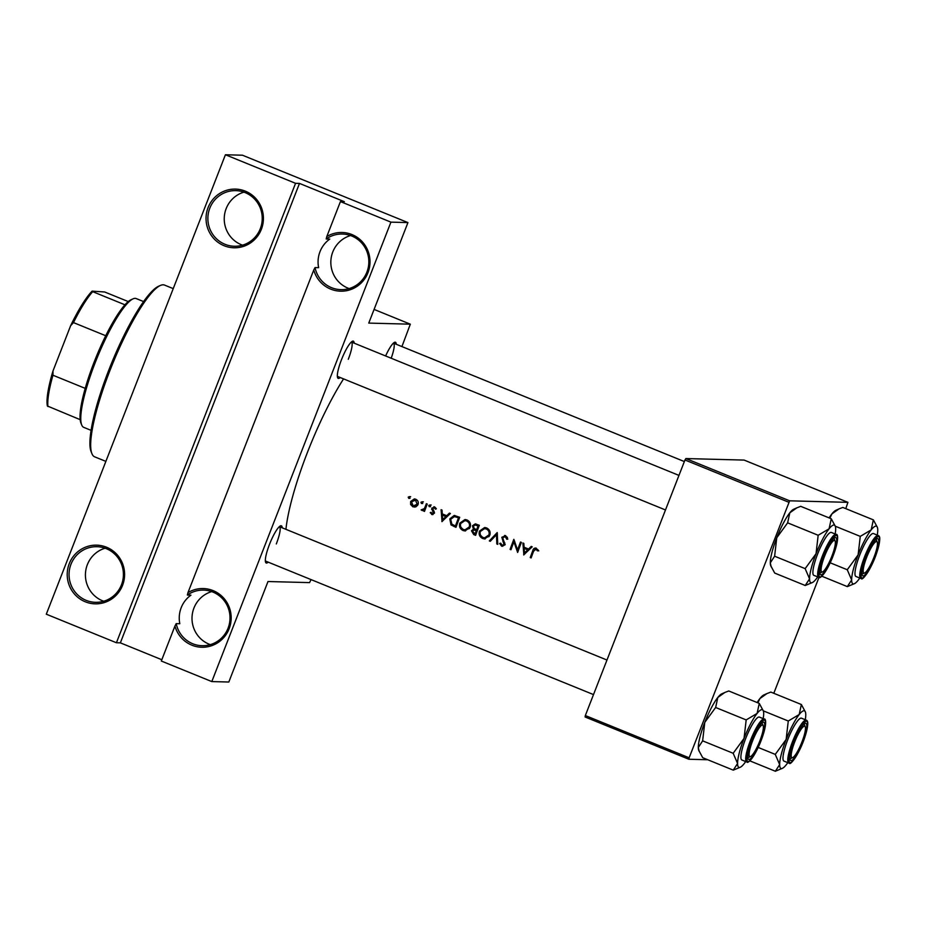 <?xml version="1.0" encoding="UTF-8"?>
<svg xmlns="http://www.w3.org/2000/svg" width="926" height="926" viewBox="0 0 926 926"><rect width="100%" height="100%" fill="white"/><g stroke="black" fill="none" stroke-linecap="round" stroke-linejoin="round"><path stroke-width="1.39" d="M210.306 644.635A27.815 27.178 91.5 0 1 193.939 608.058A27.815 27.178 91.5 0 1 211.695 591.61M187.353 595.059L187.99 592.594A29.354 28.694 91.5 0 1 221.198 595.615A29.354 28.694 91.5 0 1 229.139 628.754A29.354 28.694 91.5 0 1 201.081 647.228A29.354 28.694 91.5 0 1 174.933 626.08L176.218 623.626A27.815 27.178 -88.5 0 0 202.088 645.711A27.815 27.178 -88.5 0 0 228.074 628.187A27.815 27.178 -88.5 0 0 203.546 590.105A27.815 27.178 -88.5 0 0 187.353 595.059L190.953 595.152A27.815 27.178 91.5 0 0 181.183 607.722A27.815 27.178 91.5 0 0 179.818 623.719L176.218 623.626M103.724 601.24A27.815 27.178 91.5 0 1 87.357 564.663A27.815 27.178 91.5 0 1 105.113 548.215M122.556 585.348A29.354 28.694 91.5 0 1 85.273 601.784A29.354 28.694 91.5 0 1 69.253 563.656A29.354 28.694 91.5 0 1 106.536 547.22A29.354 28.694 91.5 0 1 122.556 585.348M70.989 564.235A27.815 27.178 -88.5 0 0 95.505 602.317A27.815 27.178 -88.5 0 0 121.48 584.792A27.815 27.178 -88.5 0 0 96.964 546.71A27.815 27.178 -88.5 0 0 70.989 564.235M349.137 288.576A27.815 27.178 91.5 0 1 332.77 251.999A27.815 27.178 91.5 0 1 350.526 235.551M326.183 238.989L326.809 236.524A29.354 28.694 91.5 0 1 360.029 239.556A29.354 28.694 91.5 0 1 367.969 272.684A29.354 28.694 91.5 0 1 339.9 291.158A29.354 28.694 91.5 0 1 313.752 270.01L315.037 267.568A27.815 27.178 -88.5 0 0 340.918 289.653A27.815 27.178 -88.5 0 0 366.893 272.128A27.815 27.178 -88.5 0 0 342.377 234.035A27.815 27.178 -88.5 0 0 326.183 238.989L329.783 239.082A27.815 27.178 91.5 0 0 320.002 251.664A27.815 27.178 91.5 0 0 318.637 267.66L315.037 267.568M242.543 245.17A27.815 27.178 91.5 0 1 226.175 208.593A27.815 27.178 91.5 0 1 243.932 192.145M261.375 229.289A29.354 28.694 91.5 0 1 224.092 245.714A29.354 28.694 91.5 0 1 208.084 207.586A29.354 28.694 91.5 0 1 245.367 191.161A29.354 28.694 91.5 0 1 261.375 229.289M209.808 208.165A27.815 27.178 -88.5 0 0 234.324 246.247A27.815 27.178 -88.5 0 0 260.299 228.722A27.815 27.178 -88.5 0 0 235.783 190.64A27.815 27.178 -88.5 0 0 209.808 208.165M268.204 562.151A20.083 3.993 -67.8 0 1 265.612 562.313A20.083 3.993 -67.8 0 1 269.524 544.291A20.083 3.993 -67.8 0 1 280.439 525.875A20.083 3.993 -67.8 0 1 282.199 527.808M265.368 560.994A18.543 3.692 112.2 0 0 265.38 561.006L593.508 694.593M340.201 377.519A20.083 3.993 -67.8 0 1 337.596 377.669A20.083 3.993 -67.8 0 1 341.509 359.647A20.083 3.993 -67.8 0 1 352.436 341.243A20.083 3.993 -67.8 0 1 354.183 343.164M337.353 376.35A18.543 3.692 112.2 0 0 337.365 376.361L665.493 509.96M285.926 529.325A106.617 21.194 -67.8 0 1 307.582 452.027A106.617 21.194 -67.8 0 1 343.569 378.884M536.362 548.192C534.441 547.798 533.226 548.667 532.739 550.785A106.617 21.194 112.2 0 0 530.239 557.579L531.119 557.938A106.617 21.194 -67.8 0 1 533.573 551.248L535.923 549.211L537.474 550.877L538.284 550.322L535.425 547.984M535.46 549.106L537.207 549.245L535.46 549.106M521.384 542.393L520.505 542.034A106.617 21.194 112.2 0 0 517.553 549.928L513.837 539.326A106.617 21.194 112.2 0 0 510.099 549.373L510.978 549.731A106.617 21.194 -67.8 0 1 513.895 541.826L517.646 552.452A106.617 21.194 -67.8 0 1 521.384 542.393M497.76 544.361L497.216 532.554L489.333 540.923L490.271 541.305L496.475 534.719L496.822 543.967L497.76 544.361M475.617 535.332A106.617 21.194 -67.8 0 1 479.344 525.285L475.281 523.885L472.468 525.783L473.406 529.116L471.484 530.795L473.695 534.557L475.617 535.332M459.713 517.287L454.191 515.446L449.805 518.907L451.008 524.903L455.974 527.345A106.617 21.194 -67.8 0 1 459.713 517.287M432.974 514.555L431.69 514.497L434.213 513.305L434.306 512.032L432.662 508.536L434.375 507.865L435.509 509.219L436.343 508.779L434.676 506.939L431.759 508.212L433.31 512.981L432.014 513.594L431.065 512.31L430.231 512.703L432.384 514.648M433.542 513.698L432.014 513.594M434.676 506.939L433.854 506.765M433.877 507.761L435.671 507.899L433.877 507.761M421.133 509.902L424.004 509.971A106.617 21.194 112.2 0 0 423.599 511.048L424.49 511.407A106.617 21.194 -67.8 0 1 427.233 504.068L426.354 503.709A106.617 21.194 112.2 0 0 425.416 506.175L424.316 508.629L421.133 509.902L422.406 510.596M423.865 509.74L422.302 509.636M412.915 506.846L416.098 506.742L418.054 504.543C418.726 502.135 417.962 500.364 415.762 499.241L414.327 498.929L410.623 501.522L410.635 504.531L412.915 506.846L414.107 506.881L411.85 504.566M409.327 498.327L408.713 498.304L409.848 497.806L409.35 496.637L408.216 497.135L408.713 498.304L409.848 497.806M409.35 496.637L410.646 496.672M422.036 503.501L421.423 503.489L422.557 502.98L422.059 501.811L420.925 502.309L421.423 503.489L422.557 502.98M422.059 501.811L423.367 501.846M429.838 506.672L429.224 506.661L430.37 506.163L429.872 504.983L428.726 505.492L429.224 506.661L430.37 506.163M429.872 504.983L431.169 505.017M441.876 521.604L450.395 513.49L449.434 513.108L446.726 515.713L442.269 513.907L442.038 510.087L441.089 509.705L442.049 521.604M463.116 530.552L464.968 530.945L470.165 527.288C471.079 523.966 470.014 521.512 466.97 519.949L465.014 519.521L459.828 523.132C458.902 526.5 460.002 528.977 463.116 530.552L464.227 530.575L461.032 527.38M482.759 538.538L484.599 538.932L489.796 535.286C490.711 531.952 489.646 529.51 486.601 527.936L484.645 527.519L479.46 531.13C478.545 534.499 479.633 536.964 482.759 538.538L483.87 538.573L480.675 535.378M505.665 535.703L501.823 537.277L504.045 544.569L502.147 545.252L500.688 543.18L499.67 543.469L501.672 546.247L504.936 544.882L502.702 537.647L505.272 536.733L506.788 539.279L507.807 539.106L505.665 535.703L504.566 535.46M504.462 536.559L506.557 536.767L504.462 536.559M503.929 545.426L502.147 545.252M523.688 554.917L532.207 546.803L531.246 546.409L528.538 549.025L524.081 547.22L523.85 543.4L522.901 543.018L523.861 554.917M295.556 183.313L116.421 642.748L46.3 614.193L225.423 154.758L295.556 183.313L299.48 183.417L120.357 642.852L116.421 642.748M401.919 346.579L410.322 324.181L368.756 323.093L407.938 222.587L390.922 222.136L211.799 681.582L161.309 661.025L174.933 626.08M410.322 324.181L374.081 309.423M707.719 759.737L688.898 759.251L585.105 716.99L585.336 715.543L689.129 757.804L688.898 759.251M845.785 508.652L847.915 502.343L744.122 460.083L685.865 458.555L789.647 500.816L689.129 757.804M788.767 502.239L684.974 459.979L585.336 715.543M847.915 502.343L789.647 500.816M836.132 534.383L831.363 532.45A23.173 4.607 112.2 0 0 831.016 532.381A23.173 4.607 112.2 0 0 818.028 552.984A23.173 4.607 112.2 0 0 813.885 575.382L819.302 577.454C818.549 578.6 824.163 577.5 832.3 557.984C839.928 538.226 837.544 533.607 836.132 534.383A23.173 4.607 -67.8 0 0 835.784 534.314A23.173 4.607 -67.8 0 0 822.797 554.917A23.173 4.607 -67.8 0 0 818.653 577.315A23.173 4.607 -67.8 0 0 818.989 577.396L773.8 693.285M684.974 459.979L685.865 458.555M311.067 579.607L309.562 582.616L267.996 581.528L228.815 682.022L211.799 681.582M390.922 222.136L340.432 201.579L326.809 236.524M187.99 592.594L313.752 270.01M407.938 222.587L242.45 155.209L225.423 154.758M385.61 355.966A20.083 3.993 -67.8 0 1 394.522 342.342A20.083 3.993 -67.8 0 1 396.27 344.275M348.292 359.288A18.543 3.692 112.2 0 0 351.359 342.018A18.543 3.692 112.2 0 0 351.336 342.007M391.189 358.235A18.543 3.692 112.2 0 0 393.446 343.118A18.543 3.692 112.2 0 0 393.423 343.118L684.36 461.565M276.307 543.932A18.543 3.692 112.2 0 0 279.363 526.651A18.543 3.692 112.2 0 0 279.351 526.651L606.981 660.041M340.432 201.579L344.356 201.683L299.48 183.417M120.357 642.852L161.807 659.729M409.998 498.338L409.512 497.169M414.917 507.124L414.107 506.881M411.711 504.554L410.635 504.531M411.653 501.545L410.623 501.522M412.406 500.596L414.975 498.998M413.251 505.955L411.503 501.869L415.427 500.144L417.175 504.172L413.251 505.955L417.603 505.422M414.316 499.913L416.723 500.179L414.316 499.913M418.158 504.207L417.175 504.172M417.661 500.769L416.723 500.179M422.707 503.524L422.221 502.343M424.606 511.083L423.599 511.048M425.011 509.995L424.004 509.971M423.506 509.67L425.555 508.663M425.497 508.663L424.316 508.629M430.521 506.696L430.023 505.527M432.87 514.52L431.447 512.726M431.227 512.726L430.231 512.703M433.229 513.617L434.537 513.016M434.306 513.004L433.31 512.981M434.34 512.24L433.322 512.217M433.912 511.175L432.94 509.52M432.708 509.508L431.666 509.485M432.824 508.235L431.759 508.212M433.194 507.923L434.502 506.881M442.952 520.725L442.894 519.683M442.663 515.134L442.605 514.046M450.372 513.479L447.987 515.747L446.726 515.713M442.663 519.671L442.35 515.122L445.857 516.558L442.663 519.671L443.832 519.706L447.108 516.592L445.857 516.558M447.108 516.592L442.35 515.122M456.113 526.975L451.008 524.903M452.131 524.938L450.823 522.924M450.823 518.93L449.805 518.907M451.795 517.53L454.874 515.504M458.439 517.958A106.617 21.194 112.2 0 0 455.465 525.956L451.865 524.162L450.684 519.266L454.411 516.615L459.446 517.981M456.472 525.98L455.465 525.956M459.481 517.889L455.696 516.65M465.546 530.934L464.227 530.575M460.847 523.167L459.828 523.132M461.808 521.801L465.674 519.579M463.451 529.498C460.916 528.225 460.014 526.223 460.708 523.503L464.933 520.632L466.611 520.991C469.1 522.241 469.991 524.22 469.285 526.94L465.026 529.834L463.451 529.498M469.76 522.357L466.611 520.991M467.908 521.025L464.933 520.632M470.281 526.963L469.285 526.94M465.026 529.834L469.551 528.514M475.744 534.962L472.573 532.577M472.515 530.818L471.484 530.795M472.665 530.83L474.633 529.151L473.406 529.116M474.633 529.151L473.846 528.214M473.522 525.806L472.468 525.783M473.973 525.343L475.952 523.966M475.107 533.943L472.364 531.13L474.043 530.031L476.277 530.725A106.617 21.194 112.2 0 0 475.107 533.943L476.103 533.966M477.318 530.679L475.686 530.482M476.913 530.517L474.043 530.031M477.284 530.748L476.277 530.725M476.67 529.695L474.286 528.584L473.348 526.142L475.131 524.996L478.071 525.956A106.617 21.194 112.2 0 0 476.67 529.695L477.666 529.718M479.112 525.887L476.821 525.447M478.105 525.482L475.131 524.984M479.078 525.98L478.071 525.956M485.178 538.92L483.87 538.573M480.478 531.154L479.46 531.13M481.439 529.799L485.317 527.577M483.083 537.497C480.559 536.223 479.645 534.221 480.339 531.489L484.564 528.619L486.243 528.989C488.731 530.228 489.623 532.218 488.916 534.927L484.657 537.821L483.083 537.497M489.391 530.355L486.243 528.989M487.539 529.012L484.564 528.619M489.912 534.962L488.916 534.927M484.657 537.821L489.183 536.513M497.748 543.99L496.822 543.967M497.401 534.742L496.475 534.719M490.56 540.992L489.333 540.923M490.444 540.946L497.378 533.781M507.402 537.416L506.557 536.767M502.783 546.271L500.827 543.504M500.792 543.504L499.67 543.469M503.281 545.275L505.214 544.592M505.029 544.592L504.045 544.569M504.913 543.03L503.871 542.995M504.091 541.49L502.922 541.467M502.876 537.3L501.823 537.277M503.316 536.86L505.226 535.552M518.155 551.074L517.784 549.94M514.833 541.849L513.895 541.826M511.094 549.407L510.099 549.373M514.173 541.826L514.532 540.911M518.56 549.963L517.553 549.928M524.764 554.037L524.706 552.984M524.475 548.447L524.417 547.347M532.184 546.791L529.799 549.06L528.538 549.025M524.475 552.984L524.162 548.435L527.67 549.859L524.475 552.984L525.644 553.007L528.92 549.894L527.67 549.859M528.92 549.894L524.162 548.435M531.235 557.602L530.239 557.579M534.661 549.338L536.085 548.099M538.758 550.912L537.798 549.65L536.501 549.616M537.798 549.65L537.207 549.245M91.906 453.624L91.13 451.68A91.165 18.126 -67.8 0 1 111.409 363.548A91.165 18.126 -67.8 0 1 158.462 286.319L160.372 285.463A92.704 18.439 112.2 0 0 112.532 364.011A92.704 18.439 112.2 0 0 91.906 453.624A92.704 18.439 112.2 0 0 94.637 456.819L105.877 461.391M173.231 288.623L164.562 285.092A92.704 18.439 112.2 0 0 163.184 284.814A92.704 18.439 112.2 0 0 160.372 285.463M801.928 742.027A16.992 3.38 112.2 0 0 805.238 726.783A16.992 3.38 112.2 0 0 794.728 741.842A16.992 3.38 112.2 0 0 792.691 757.607A16.992 3.38 112.2 0 0 801.928 742.027M803.918 724.19A18.543 3.692 112.2 0 0 803.907 724.19A18.543 3.692 -67.8 0 1 803.918 724.19A18.543 3.692 -67.8 0 1 804.474 724.827L805.238 726.783M792.691 757.607L790.781 758.463A18.543 3.692 -67.8 0 1 789.936 758.544A18.543 3.692 -67.8 0 1 789.913 758.533A18.543 3.692 112.2 0 0 789.936 758.544A18.543 3.692 112.2 0 0 790.214 758.591M733.253 770.143L702.718 757.7L698.713 750.292A31.102 6.181 -67.8 0 1 698.308 747.502L702.637 740.846L733.172 753.278L737.582 763.487L733.253 770.143L740.314 767.226A31.102 6.181 -67.8 0 1 737.582 763.487A31.102 6.181 -67.8 0 1 744.041 738.381L733.172 753.278M699.199 751.495L698.308 747.502A31.102 6.181 -67.8 0 1 704.779 722.384L715.648 707.487L717.824 697.452L724.884 692.451L728.739 690.97L759.274 703.401L757.098 713.437A31.102 6.181 -67.8 0 1 761.901 709.652A31.102 6.181 -67.8 0 1 763.279 710.821A31.102 6.181 -67.8 0 1 763.684 713.61A31.102 6.181 -67.8 0 1 763.186 718.634M763.522 722.164A20.083 3.993 -67.8 0 1 760.501 740.95A20.083 3.993 -67.8 0 1 748.96 759.494A20.083 3.993 -67.8 0 1 748.081 758.741A20.083 3.993 -67.8 0 1 752.549 739.33A20.083 3.993 -67.8 0 1 762.908 722.315A20.083 3.993 -67.8 0 1 763.522 722.164M761.832 723.09A18.543 3.692 112.2 0 0 761.809 723.079A18.543 3.692 -67.8 0 1 761.832 723.09A18.543 3.692 -67.8 0 1 762.376 723.727L763.151 725.671A16.992 3.38 112.2 0 0 752.641 740.742A16.992 3.38 112.2 0 0 750.604 756.507A16.992 3.38 112.2 0 0 759.841 740.927A16.992 3.38 112.2 0 0 763.151 725.671M759.031 717.013A23.173 4.607 112.2 0 0 746.043 737.617A23.173 4.607 112.2 0 0 741.888 760.014L746.657 761.959A23.173 4.607 -67.8 0 1 750.812 739.561A23.173 4.607 -67.8 0 1 763.8 718.958A23.173 4.607 -67.8 0 1 764.147 719.027L759.378 717.083A23.173 4.607 112.2 0 0 759.031 717.013M715.648 707.487L746.182 719.919L744.041 738.381A31.102 6.181 112.2 0 1 757.098 713.437L746.182 719.919M763.279 710.821L759.274 703.401M702.637 740.846L704.779 722.384A31.102 6.181 -67.8 0 1 717.824 697.452A31.102 6.181 -67.8 0 1 721.678 693.887L724.676 692.544M745.708 761.566A31.102 6.181 -67.8 0 1 744.168 763.661A31.102 6.181 -67.8 0 1 740.314 767.226M750.604 756.507L748.683 757.364A18.543 3.692 -67.8 0 1 747.849 757.433A18.543 3.692 -67.8 0 1 747.826 757.422A18.543 3.692 112.2 0 0 747.849 757.433A18.543 3.692 112.2 0 0 748.127 757.491M866.724 557.209A16.992 3.38 112.2 0 0 864.676 572.974A16.992 3.38 112.2 0 0 873.924 557.394A16.992 3.38 112.2 0 0 877.235 542.15A16.992 3.38 112.2 0 0 866.724 557.209M864.676 572.974L862.766 573.831A18.543 3.692 -67.8 0 1 861.921 573.9A18.543 3.692 -67.8 0 1 861.909 573.889A18.543 3.692 112.2 0 0 861.921 573.9A18.543 3.692 112.2 0 0 862.199 573.958M875.903 539.557A18.543 3.692 112.2 0 0 875.892 539.545A18.543 3.692 -67.8 0 1 875.903 539.557A18.543 3.692 -67.8 0 1 876.459 540.194L877.235 542.15M805.238 585.498L774.703 573.067L770.71 565.659A31.102 6.181 -67.8 0 1 770.293 562.858L774.622 556.213L805.157 568.645L809.567 578.854L805.238 585.498L812.299 582.593A31.102 6.181 -67.8 0 1 809.567 578.854A31.102 6.181 -67.8 0 1 816.038 553.736L805.157 568.645M771.184 566.851L770.293 562.858A31.102 6.181 -67.8 0 1 776.764 537.751L787.632 522.843L789.809 512.807L796.869 507.818L800.724 506.337L831.259 518.768L829.083 528.804A31.102 6.181 -67.8 0 1 833.886 525.019A31.102 6.181 -67.8 0 1 835.264 526.176A31.102 6.181 -67.8 0 1 835.669 528.977A31.102 6.181 -67.8 0 1 835.183 534.001M835.507 537.531A20.083 3.993 -67.8 0 1 832.486 556.306A20.083 3.993 -67.8 0 1 820.957 574.861A20.083 3.993 -67.8 0 1 820.066 574.108A20.083 3.993 -67.8 0 1 824.534 554.686A20.083 3.993 -67.8 0 1 834.893 537.67A20.083 3.993 -67.8 0 1 835.507 537.531M833.817 538.457A18.543 3.692 112.2 0 0 833.794 538.446A18.543 3.692 -67.8 0 1 833.817 538.457A18.543 3.692 -67.8 0 1 834.361 539.094L835.136 541.039A16.992 3.38 112.2 0 0 824.626 556.098A16.992 3.38 112.2 0 0 822.589 571.874A16.992 3.38 112.2 0 0 831.826 556.294A16.992 3.38 112.2 0 0 835.136 541.039M787.632 522.843L818.167 535.274L816.038 553.736A31.102 6.181 112.2 0 1 829.083 528.804L818.167 535.274M829.846 518.19L831.907 513.918L838.956 508.918L842.81 507.436L873.357 519.868L871.169 529.904L860.266 536.385L835.275 526.211L831.259 518.768M774.622 556.213L776.764 537.751A31.102 6.181 -67.8 0 1 789.809 512.807A31.102 6.181 -67.8 0 1 793.675 509.242L796.661 507.911M817.693 576.933A31.102 6.181 -67.8 0 1 816.153 579.028A31.102 6.181 -67.8 0 1 812.299 582.593M822.589 571.874L820.668 572.719A18.543 3.692 -67.8 0 1 819.834 572.8A18.543 3.692 -67.8 0 1 819.811 572.789A18.543 3.692 112.2 0 0 819.834 572.8A18.543 3.692 112.2 0 0 820.112 572.858M859.791 578.032A31.102 6.181 112.2 0 1 858.252 580.127A31.102 6.181 -67.8 0 1 854.385 583.693A31.102 6.181 -67.8 0 1 853.448 583.912A31.102 6.181 -67.8 0 1 851.654 579.954L847.336 586.609L854.385 583.693M863.044 575.96A20.083 3.993 -67.8 0 1 862.152 575.208A20.083 3.993 -67.8 0 1 866.62 555.797A20.083 3.993 -67.8 0 1 876.991 538.782A20.083 3.993 -67.8 0 1 877.593 538.631A20.083 3.993 -67.8 0 1 874.572 557.417A20.083 3.993 -67.8 0 1 863.044 575.96M878.218 535.494L873.45 533.55A23.173 4.607 112.2 0 0 873.102 533.48A23.173 4.607 112.2 0 0 860.115 554.084A23.173 4.607 112.2 0 0 855.971 576.481L860.74 578.426A23.173 4.607 -67.8 0 1 864.884 556.028A23.173 4.607 -67.8 0 1 877.871 535.425A23.173 4.607 -67.8 0 1 878.218 535.494C879.249 536.119 881.702 536.235 876.876 552.382C871.343 569.525 862.013 581.296 861.388 578.565L860.74 578.426A23.173 4.607 -67.8 0 0 861.076 578.495M821.825 576.215L847.336 586.609M847.255 569.745L851.654 579.954A31.102 6.181 -67.8 0 1 858.124 554.848L847.255 569.745L830.194 562.8M860.266 536.385L858.124 554.848A31.102 6.181 -67.8 0 1 871.169 529.904A31.102 6.181 -67.8 0 1 877.35 527.288A31.102 6.181 -67.8 0 1 877.755 530.077A31.102 6.181 -67.8 0 1 877.269 535.101M877.35 527.288L873.357 519.868M829.117 517.889A31.102 6.181 -67.8 0 1 831.907 513.918A31.102 6.181 -67.8 0 1 835.761 510.353L838.748 509.022M787.806 762.677A31.102 6.181 112.2 0 1 786.255 764.76A31.102 6.181 -67.8 0 1 782.401 768.325A31.102 6.181 -67.8 0 1 781.451 768.545A31.102 6.181 -67.8 0 1 779.669 764.587L775.351 771.242L782.401 768.325M791.059 760.605A20.083 3.993 -67.8 0 1 790.167 759.852A20.083 3.993 -67.8 0 1 794.635 740.43A20.083 3.993 -67.8 0 1 804.995 723.414A20.083 3.993 -67.8 0 1 805.608 723.275A20.083 3.993 -67.8 0 1 802.587 742.05A20.083 3.993 -67.8 0 1 791.059 760.605M806.233 720.127L801.465 718.182A23.173 4.607 112.2 0 0 801.117 718.113A23.173 4.607 112.2 0 0 788.13 738.716A23.173 4.607 112.2 0 0 783.986 761.114L788.755 763.059A23.173 4.607 -67.8 0 1 792.899 740.661A23.173 4.607 -67.8 0 1 805.886 720.058A23.173 4.607 -67.8 0 1 806.233 720.127C807.252 720.752 809.718 720.868 804.891 737.015C799.358 754.158 790.017 765.929 789.403 763.198L788.755 763.059A23.173 4.607 -67.8 0 0 789.091 763.128M749.84 760.859L775.351 771.242M775.259 754.389L779.669 764.587A31.102 6.181 -67.8 0 1 786.139 739.48L775.259 754.389L758.209 747.444M788.269 721.018L786.139 739.48A31.102 6.181 -67.8 0 1 799.184 714.536L788.269 721.018L763.29 710.844M757.862 702.834L759.91 698.551L766.971 693.562L770.826 692.081L801.36 704.512L799.184 714.536A31.102 6.181 -67.8 0 1 805.365 711.92A31.102 6.181 -67.8 0 1 805.77 714.71A31.102 6.181 -67.8 0 1 805.284 719.745M805.365 711.92L801.36 704.512M757.121 702.533A31.102 6.181 -67.8 0 1 759.91 698.551A31.102 6.181 -67.8 0 1 763.776 694.986L766.763 693.655M81.696 424.965L80.921 423.02A67.992 13.52 -67.8 0 1 80.18 419.663A67.992 13.52 -67.8 0 1 85.215 388.364A67.992 13.52 -67.8 0 1 105.738 335.733A67.992 13.52 -67.8 0 1 124.952 304.804A67.992 13.52 -67.8 0 1 131.133 299.7L133.043 298.843A69.531 13.821 112.2 0 0 97.161 357.749A69.531 13.821 112.2 0 0 81.696 424.965A69.531 13.821 112.2 0 0 83.745 427.361L91.118 430.358M143.565 301.563L136.191 298.566A69.531 13.821 112.2 0 0 135.161 298.357A69.531 13.821 112.2 0 0 133.043 298.843M80.18 419.663L47.353 405.982A66.441 13.207 -67.8 0 1 52.979 371.002L70.642 325.686A66.441 13.207 -67.8 0 1 92.125 291.123L104.696 291.991L128.251 301.575M52.979 371.002L52.956 375.227A67.992 13.52 112.2 0 0 47.92 406.526M85.215 388.364L52.956 375.227M105.738 335.733L73.478 322.595L70.642 325.686M92.125 291.123L92.704 291.667A67.992 13.52 112.2 0 0 73.478 322.595M124.952 304.804L92.704 291.667M426.423 506.198L425.416 506.175M433.831 511.071L432.581 511.036M455.106 526.558L453.995 526.535M458.601 517.53L457.305 517.495M474.806 534.58L473.695 534.557M533.746 550.808L532.739 550.785M747.004 762.029A23.173 4.607 -67.8 0 1 746.657 761.959L747.317 762.086C746.564 763.232 752.178 762.133 760.315 742.617C767.943 722.859 765.559 718.252 764.147 719.027M764.309 720.162A22.247 4.422 112.2 0 0 751.53 740.707A22.247 4.422 112.2 0 0 748.185 761.508A22.247 4.422 112.2 0 0 760.952 740.962A22.247 4.422 112.2 0 0 764.309 720.162M836.294 535.517A22.247 4.422 112.2 0 0 823.515 556.075A22.247 4.422 112.2 0 0 820.17 576.875A22.247 4.422 112.2 0 0 832.937 556.318A22.247 4.422 112.2 0 0 836.294 535.517M862.256 577.974A22.247 4.422 112.2 0 0 875.035 557.429A22.247 4.422 112.2 0 0 878.38 536.629A22.247 4.422 112.2 0 0 865.602 557.174A22.247 4.422 112.2 0 0 862.256 577.974M790.272 762.607A22.247 4.422 112.2 0 0 803.05 742.062A22.247 4.422 112.2 0 0 806.396 721.261A22.247 4.422 112.2 0 0 793.617 741.819A22.247 4.422 112.2 0 0 790.272 762.607M678.966 475.408L351.359 342.018"/></g></svg>
